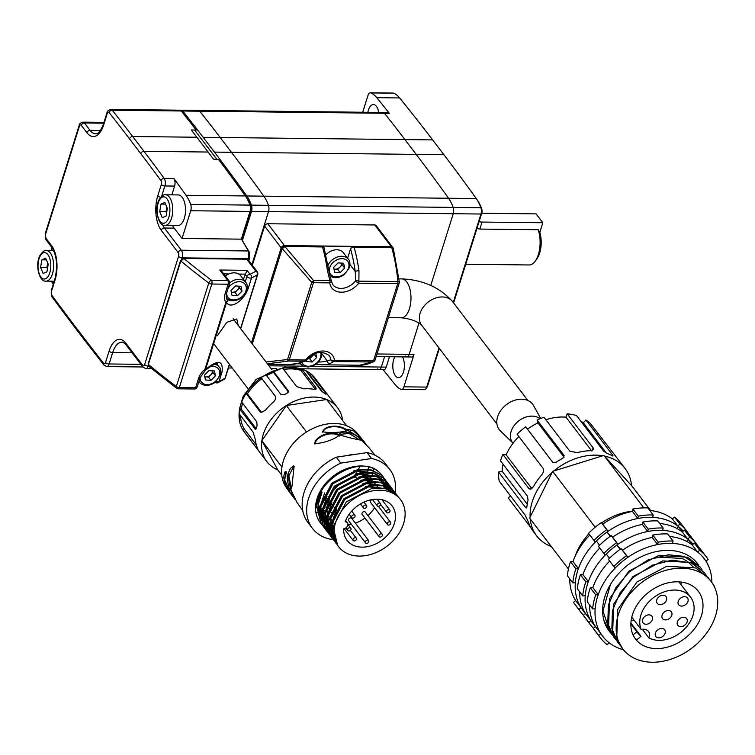 <?xml version="1.0" encoding="UTF-8"?>
<svg xmlns="http://www.w3.org/2000/svg" width="755" height="755" viewBox="0 0 755 755"><rect width="100%" height="100%" fill="white"/><g stroke="black" fill="none" stroke-linecap="round" stroke-linejoin="round"><path stroke-width="1.13" d="M378.736 112.429A11.948 5.785 -89.4 0 0 376.424 106.389A11.948 5.785 -89.4 0 0 373.395 104.558A11.948 5.785 -89.4 0 0 367.874 112.306M394.837 356.794A11.948 5.785 -89.4 0 0 395.431 375.858A11.948 5.785 -89.4 0 0 398.461 377.689A11.948 5.785 -89.4 0 0 403.953 370.073A11.948 5.785 -89.4 0 0 402.557 356.889M476.358 198.688L477.264 199.962A38.345 18.573 90.6 0 1 477.311 200.028A38.345 18.573 90.6 0 1 481.69 208.739A3.888 1.887 90.6 0 1 481.737 213.155L453.604 302.934M439.344 348.423L427.509 386.22A3.888 1.887 90.6 0 1 426.934 387.4L425.905 388.778A5.559 2.69 -89.4 0 0 426.726 387.089L438.985 347.951M453.245 302.462L480.954 214.024A5.559 2.69 -89.4 0 0 480.878 207.719A40.015 19.385 -89.4 0 0 476.311 198.622A40.015 19.385 -89.4 0 0 476.263 198.565A2881.439 1395.759 -89.4 0 0 443.893 154.699L432.624 139.901A2881.439 1395.759 -89.4 0 0 399.65 97.952A40.015 19.385 -89.4 0 0 393.666 93.186A5.559 2.69 -89.4 0 0 393.147 93.073L370.299 92.818A5.559 2.69 -89.4 0 0 367.987 95.413L362.711 112.25M376.971 353.972L409.182 354.34L418.968 323.102L409.182 354.34A5.559 2.69 90.6 0 1 406.86 356.936A5.559 2.69 -89.4 0 0 409.182 354.34L414.042 354.388L403.878 386.834L426.726 387.089L427.509 386.22M245.441 196.073L246.347 197.357A38.345 18.573 90.6 0 1 246.385 197.414A38.345 18.573 90.6 0 1 250.773 206.124A3.888 1.887 90.6 0 1 250.82 210.541L241.732 239.552L242.364 240.571L251.5 211.428L268.516 211.617L251.887 264.684L268.516 211.617L453.245 213.712L430.765 285.456L453.245 213.712A5.559 2.69 -89.4 0 0 453.17 207.398A40.015 19.385 -89.4 0 0 448.555 198.244A2881.439 1395.759 -89.4 0 0 416.184 154.388L404.916 139.59A2881.439 1395.759 -89.4 0 0 384.484 113.278A5.559 2.69 -89.4 0 0 383.115 112.476A5.559 2.69 90.6 0 1 384.484 113.278L199.745 111.193A5.559 2.69 -89.4 0 0 198.376 110.39A5.559 2.69 90.6 0 1 199.745 111.193L182.738 111.004A5.559 2.69 -89.4 0 0 181.36 110.202A5.559 2.69 -89.4 0 0 180.634 110.4M377.651 368.855A5.559 2.69 -89.4 0 0 379.019 369.657A5.559 2.69 -89.4 0 0 381.341 367.053L384.588 356.681L381.341 367.053A5.559 2.69 90.6 0 1 379.019 369.657L383.889 369.705A5.559 2.69 90.6 0 0 386.201 367.109L389.448 356.738M405.454 356.077A5.559 2.69 -89.4 0 0 406.86 356.936L411.72 356.992A5.559 2.69 90.6 0 0 414.042 354.388M181.36 110.202L387.976 112.533A5.559 2.69 90.6 0 1 389.344 113.335A2881.439 1395.759 -89.4 0 0 376.802 97.697A40.015 19.385 -89.4 0 0 370.818 92.922A5.559 2.69 -89.4 0 0 370.299 92.818M383.144 369.695A2881.439 1395.759 -89.4 0 0 395.054 384.55A40.015 19.385 -89.4 0 0 401.037 389.316A5.559 2.69 -89.4 0 0 401.556 389.429A5.559 2.69 -89.4 0 0 403.878 386.834M401.556 389.429L424.404 389.684A5.559 2.69 -89.4 0 0 425.905 388.778M465.722 264.25L529.095 264.967A22.225 10.768 -89.4 0 0 535.097 261.315A22.225 10.768 -89.4 0 0 538.183 229.737L479.85 229.076L476.924 228.52M479.057 221.706A8.333 3.85 17.4 0 0 482.049 222.064L542.817 222.744L539.816 232.332A19.451 9.419 90.6 0 1 536.805 259.022L535.097 261.315M539.816 232.332L538.183 229.737M251.5 211.428A5.559 2.69 -89.4 0 0 251.424 205.124A40.015 19.385 -89.4 0 0 246.809 195.97A2881.439 1395.759 -89.4 0 0 214.429 152.104L203.161 137.316L220.177 137.504L231.445 152.302L220.177 137.504L404.916 139.59L416.184 154.388L443.893 154.699M432.624 139.901L404.916 139.59A2881.439 1395.759 -89.4 0 0 384.484 113.278L389.344 113.335M481.737 213.155L480.954 214.024L453.245 213.712A5.559 2.69 -89.4 0 0 453.17 207.398A40.015 19.385 -89.4 0 0 448.555 198.244A2881.439 1395.759 -89.4 0 0 416.184 154.388L231.445 152.302A2881.439 1395.759 -89.4 0 1 263.825 196.158A2881.439 1395.759 -89.4 0 0 231.445 152.302L214.429 152.104M220.177 137.504A2881.439 1395.759 -89.4 0 0 199.745 111.193A2881.439 1395.759 -89.4 0 1 220.177 137.504M251.424 205.124L268.44 205.313A5.559 2.69 -89.4 0 1 268.516 211.617A5.559 2.69 -89.4 0 0 268.44 205.313A40.015 19.385 -89.4 0 0 263.825 196.158L476.263 198.565M203.161 137.316A2881.439 1395.759 -89.4 0 0 182.738 111.004M481.69 208.739L480.878 207.719L268.44 205.313A40.015 19.385 -89.4 0 0 263.825 196.158L246.809 195.97M194.582 130.03L216.93 159.38M107.248 113.448L103.68 124.839A25.009 12.118 90.6 0 1 86.91 132.691L81.276 125.302A2.775 1.35 -89.4 0 0 79.417 126.17L45.508 234.361A2.775 1.35 -89.4 0 0 45.895 238.193L51.529 245.583A25.009 12.118 90.6 0 1 55.039 280.067L51.463 291.458A2.775 1.35 -89.4 0 0 51.84 295.262A2878.655 1394.419 -89.4 0 0 72.018 322.291L83.286 337.079A2878.655 1394.419 -89.4 0 0 103.699 363.372A2.775 1.35 -89.4 0 0 105.54 362.466L109.107 351.075A25.009 12.118 90.6 0 1 125.887 343.223L142.78 365.42A2.775 1.35 -89.4 0 0 144.649 364.542L178.548 256.36A2.775 1.35 -89.4 0 0 178.161 252.529L161.259 230.332A25.009 12.118 90.6 0 1 157.757 195.856L161.325 184.465A2.775 1.35 -89.4 0 0 160.957 180.662A2878.655 1394.419 -89.4 0 0 140.77 153.633L129.511 138.835A2878.655 1394.419 -89.4 0 0 109.097 112.552A2.775 1.35 -89.4 0 0 107.248 113.448A2.775 1.284 17.4 0 1 107.031 112.646C106.785 111.485 108.069 110.409 110.872 109.4L179.907 110.183A5.559 2.69 -89.4 0 1 181.275 110.985A2881.439 1395.759 -89.4 0 1 196.158 130.049L191.298 129.992A2881.439 1395.759 90.6 0 1 196.847 137.24L208.116 152.038A2881.439 1395.759 90.6 0 1 213.646 159.343L218.506 159.39A2881.439 1395.759 -89.4 0 1 245.347 195.951A40.015 19.385 -89.4 0 1 245.394 196.017A40.015 19.385 -89.4 0 1 249.962 205.105A5.559 2.69 -89.4 0 1 250.037 211.409L241.345 239.156L182.04 238.476L190.732 210.739A5.559 2.69 -89.4 0 0 190.656 204.435A40.015 19.385 -89.4 0 0 186.041 195.281A2881.439 1395.759 -89.4 0 0 173.867 178.473A5.559 2.69 90.6 0 1 174.603 186.079L171.857 194.856M248.386 260.088L248.404 250.962L241.732 239.552M51.019 250.613L51.972 247.593M172.499 225.434A22.225 10.768 -89.4 0 0 174.15 228.123L182.04 238.476M242.364 240.571L249.48 252.481L249.688 257.832L248.81 260.645M53.312 284.059A2881.439 1395.759 90.6 0 1 51.246 281.181M174.15 228.123L164.43 228.01L181.332 250.207L248.404 250.962L249.48 252.481M227.047 299.461A2.775 1.85 148.4 0 1 227.113 299.556A2.775 1.85 148.4 0 1 225.877 302.491A15.562 11.561 -37.3 0 1 225.132 293.62A2.775 1.284 -162.6 0 0 226.651 292.968L229.605 283.559A2.775 2.775 0 0 0 229.161 281.049L222.055 271.715L219.799 270.026L247.027 270.337L250.037 274.282A2.775 2.208 64.7 0 1 251.5 277.925A2.775 1.284 -162.6 0 1 250.424 278.114A2.775 1.284 -162.6 0 1 246.866 276.613L244.988 274.141L238.816 274.065M240.562 328.51L257.417 274.716A135.853 62.731 -162.6 0 1 251.5 277.925L248.546 287.334C244.856 299.848 230.87 310.031 226.557 302.434A2.775 2.246 -30.2 0 0 227.151 299.612L227.151 299.612A2.775 2.246 -30.2 0 0 227.132 299.584M225.132 293.62L228.076 284.21L211.806 284.031L179.369 387.513L195.649 387.692L198.593 378.283A15.562 11.561 -37.3 0 1 204.879 369.497L225.877 302.491A2.775 1.284 -162.6 0 0 226.557 302.434L205.558 369.431C217.94 359.323 223.423 360.182 222.017 372.007L219.073 381.407A135.853 62.731 17.4 0 0 224.99 378.208L229.36 364.25M238.202 325.405L236.777 318.969L226.793 322.328L217.449 335.626M148.395 363.74A1.114 0.51 17.4 0 0 148.14 363.957L180.568 260.475L183.597 258.304A1.114 0.538 90.6 0 1 183.88 258.474L180.804 260.947L148.376 364.429L148.763 366.307L176.585 388.259A2.775 1.491 -53.2 0 1 176.33 386.503L208.767 283.021A2.775 1.491 -53.2 0 1 211.409 280.199L227.689 280.379L219.799 270.026M218.053 365.798L217.449 364.221M243.384 279.237L247.027 270.337M227.321 299.877L232.785 300.735M205.766 369.931L205.558 369.431A2.775 1.284 -162.6 0 1 204.879 369.497L205.483 370.195A2.775 2.775 0 0 0 205.766 369.931C213.807 364.127 217.704 362.23 217.468 364.25M224.131 379.34A2.775 2.775 0 0 0 225.32 377.811A2.775 1.284 -162.6 0 1 224.99 378.208A2.775 2.293 -121.8 0 1 224.131 379.34L218.053 382.634A2.775 2.208 -115.3 0 0 219.073 381.407A2.775 1.284 17.4 0 1 216.345 381.303M318.497 361.966A108.371 52.491 -89.4 0 0 327.245 360.871L330.869 359.786A2.775 1.718 -7.8 0 0 334.522 360.343A2.775 1.35 90.6 0 1 333.691 361.57L329.85 363.655A111.145 53.841 90.6 0 1 321.828 364.797L359.503 365.222A111.145 53.841 -89.4 0 0 372.687 362.004L333.691 361.57A2.775 2.652 39.2 0 1 330.869 359.786A15.279 11.353 142.7 0 0 329.161 355.558C321.545 350.254 314.042 351.811 306.643 360.229A2.775 0.642 -142.5 0 1 305.567 360.022A18.063 13.42 -37.3 0 1 322.913 351.009A18.063 13.42 -37.3 0 1 334.522 360.343L373.517 360.786A2.775 1.35 90.6 0 1 372.687 362.004A2.775 2.359 -116.8 0 0 373.649 361.787A2.775 2.775 0 0 0 375.046 360.135A2.775 1.284 -162.6 0 1 373.517 360.786L397.687 283.654L358.691 283.21A18.063 13.42 -37.3 0 1 341.345 292.213A18.063 13.42 -37.3 0 1 329.737 282.88L313.438 282.7L289.259 359.833L305.567 360.022A2.775 1.35 -89.4 0 1 304.737 361.239L288.438 361.05L267.421 363.778M393.138 248.121A2.775 2.067 142.7 0 0 392.845 247.461A2.775 2.775 0 0 1 393.308 248.395A2.775 1.255 164.4 0 0 391.798 247.725L354.123 247.3A111.145 53.841 90.6 0 1 358.974 270.696L358.889 281.162A2.775 0.887 -169.3 0 0 355.633 280.766A15.279 11.353 142.7 0 1 332.851 284.711L331.36 281.02A2.775 1.718 -7.8 0 1 329.737 282.88A2.775 1.35 -89.4 0 0 329.935 280.832L327.377 270.337A2.775 0.736 -8.2 0 1 328.84 270.781L331.209 280.435L313.627 280.652A2.775 0.529 138.2 0 1 311.721 282.379L282.285 248.697A2.775 1.038 119.5 0 1 284.484 245.583A108.371 50.038 -162.6 0 1 284.371 245.517A2.775 2.067 142.7 0 0 281.2 247.838L264.618 226.075A2.775 2.067 -37.3 0 1 267.789 223.744L374.744 224.962A2.775 2.067 -37.3 0 1 376.216 225.622L392.845 247.461A2.775 2.067 142.7 0 0 391.364 246.791L374.744 224.962M327.377 270.337A111.145 53.841 -89.4 0 0 322.527 246.942L284.918 246.517L313.627 280.652A2.775 1.35 90.6 0 1 313.438 282.7A2.775 1.284 -162.6 0 1 311.721 282.379L287.551 359.512A2.775 0.84 79.7 0 0 288.438 361.05A2.775 1.35 90.6 0 0 289.259 359.833A2.775 1.284 -162.6 0 1 287.551 359.512L266.062 361.994M393.308 248.395L399.329 281.917A2.775 0.51 174.7 0 0 397.885 281.606L358.889 281.162A2.775 1.35 90.6 0 1 358.691 283.21A2.775 0.642 -142.5 0 1 355.633 280.766L355.256 271.507L350.018 264.627M305.275 361.192L298.876 363.212A2.775 2.407 -106.6 0 1 298.244 363.297L304.737 361.239A2.775 1.85 -107.5 0 0 305.275 361.192L305.275 361.192A2.775 2.775 0 0 0 306.643 360.229M252.33 265.279L264.618 226.075M399.329 281.917A2.775 2.775 0 0 1 399.216 283.002A2.775 1.284 -162.6 0 1 397.687 283.654A2.775 1.35 90.6 0 0 397.885 281.606A111.145 53.841 -89.4 0 0 391.798 247.725A2.775 1.35 90.6 0 0 391.364 246.791L284.484 245.583A2.775 1.35 90.6 0 1 284.918 246.517L282.285 248.697A111.145 51.321 17.4 0 1 282.162 248.631A2.775 1.038 -60.5 0 1 284.371 245.517L267.789 223.744M328.84 270.781L324.037 247.612A2.775 1.255 -15.6 0 0 322.527 246.942A2.775 1.35 -89.4 0 0 322.14 246.073L353.736 246.432A2.775 1.35 90.6 0 1 354.123 247.3A2.775 1.255 164.4 0 0 350.631 248.565A2.775 2.067 -37.3 0 1 353.736 246.432M300.528 363.834L296.611 363.787M347.602 258.219L350.631 248.565M322.14 246.073A2.775 2.067 -37.3 0 1 323.659 246.809A2.775 2.067 -37.3 0 1 323.895 247.376M316.26 364.004A2.775 2.425 100.2 0 0 317.081 364.344L321.828 364.797M322.007 354.001L327.245 360.871A2.775 2.407 73.4 0 0 329.85 363.655M358.974 270.696A2.775 0.736 171.8 0 0 355.256 271.507A108.371 52.491 -89.4 0 0 350.556 248.801M325.858 254.794A12.505 9.287 -37.3 0 1 342.27 251.566A12.505 9.287 -37.3 0 1 343.459 252.783L348.395 259.258A12.505 9.287 -37.3 0 0 347.206 258.04A12.505 9.287 -37.3 0 0 327.991 265.411M333.974 269.025A5.559 4.134 142.7 0 0 334.927 269.195L334.003 269.129M334.927 269.195A5.559 4.134 142.7 0 0 339.929 267.119L337.683 269.375L334.927 269.195M341.751 263.118A5.559 4.134 -37.3 0 1 339.929 267.119L342.185 264.863L344.657 268.119L340.165 272.63L334.654 272.272L333.635 267.393L338.136 262.882L343.648 263.24L344.657 268.119M341.817 263.127L342.185 264.863M337.683 269.375L340.165 272.63M308.134 358.502A5.559 4.134 142.7 0 0 311.928 356.492L309.682 358.748L308.002 358.634M313.268 354.595A5.559 4.134 -37.3 0 1 311.928 356.492L314.174 354.237L316.647 357.493L312.155 362.004L306.643 361.636L306.407 360.494M315.807 353.425L316.647 357.493M309.682 358.748L312.155 362.004M182.936 221.621A15.279 7.399 90.6 0 1 177.944 225.49L165.175 225.349A15.279 7.399 90.6 0 0 170.177 221.479A15.279 7.399 90.6 0 0 172.319 204.671A15.279 7.399 90.6 0 0 165.524 194.79L178.284 194.932A15.279 7.399 90.6 0 1 185.088 204.813A15.279 7.399 90.6 0 1 182.936 221.621M166.827 207.181A6.946 3.369 -89.4 0 0 166.676 207.936L166.808 207.144M166.572 213.023L166.034 211.749L166.676 207.936A6.946 3.369 -89.4 0 0 166.666 212.476M167.346 208.418L166.062 216.034L162.24 217.666L159.711 211.674L160.994 204.058L164.816 202.434L167.346 208.418M166.034 211.749L159.711 211.674M165.524 204.114L160.994 204.058M47.697 262.957A6.946 3.369 -89.4 0 0 47.546 263.712A6.946 3.369 -89.4 0 0 47.537 268.252M47.442 268.799L46.904 267.515L47.678 262.91M40.581 267.449L41.865 259.833L45.687 258.201L48.226 264.193L46.933 271.809L43.12 273.433L40.581 267.449L46.904 267.515M46.395 259.88L41.865 259.833M225.292 275.971A12.505 9.287 -37.3 0 1 239.618 274.622A12.505 9.287 -37.3 0 1 240.807 275.839L245.734 282.313A12.505 9.287 -37.3 0 0 244.544 281.096A12.505 9.287 -37.3 0 0 229.728 282.832M231.313 292.091A5.559 4.134 142.7 0 0 232.266 292.251L231.341 292.194M232.266 292.251A5.559 4.134 142.7 0 0 237.278 290.175L235.022 292.43L232.266 292.251M239.09 286.173A5.559 4.134 -37.3 0 1 237.278 290.175L239.524 287.919L241.996 291.175L237.504 295.686L231.993 295.328L230.973 290.448L235.475 285.937L240.987 286.305L241.996 291.175M239.156 286.183L239.524 287.919M235.022 292.43L237.504 295.686M204.784 376.754A5.559 4.134 142.7 0 0 205.737 376.924L204.803 376.858M205.737 376.924A5.559 4.134 142.7 0 0 210.739 374.848L208.493 377.104L205.737 376.924M212.551 370.847A5.559 4.134 -37.3 0 1 210.739 374.848L212.986 372.593L215.468 375.848L210.975 380.36L205.464 379.991L204.445 375.122L208.937 370.611L214.448 370.969L215.468 375.848M212.627 370.847L212.986 372.593M208.493 377.104L210.975 380.36M542.817 222.744L536.059 213.873L481.709 213.259M540.693 418.459L533.634 405.671A20.998 15.6 -37.3 0 0 528.16 400.622A20.998 15.6 -37.3 0 0 502.849 407.926A20.998 15.6 -37.3 0 0 500.414 430.973L512.569 442.704A18.309 13.609 -37.3 0 1 516.363 423.008A18.309 13.609 -37.3 0 1 537.749 417.355A18.309 13.609 -37.3 0 1 539.995 418.751M663.032 636.201A5.559 4.134 142.7 0 0 664.664 629.783A5.559 4.134 142.7 0 0 657.445 630.104A5.559 4.134 142.7 0 0 655.821 636.522A5.559 4.134 142.7 0 0 663.032 636.201M650.31 622.611A5.559 4.134 142.7 0 0 651.933 616.193A5.559 4.134 142.7 0 0 644.723 616.514A5.559 4.134 142.7 0 0 643.09 622.932A5.559 4.134 142.7 0 0 650.31 622.611M664.428 602.99A5.559 4.134 142.7 0 0 666.052 596.563A5.559 4.134 142.7 0 0 658.841 596.884A5.559 4.134 142.7 0 0 657.209 603.302A5.559 4.134 142.7 0 0 664.428 602.99M685.88 604.444A5.559 4.134 142.7 0 0 687.512 598.026A5.559 4.134 142.7 0 0 680.293 598.347A5.559 4.134 142.7 0 0 678.669 604.764A5.559 4.134 142.7 0 0 685.88 604.444M685.021 624.98A5.559 4.134 142.7 0 0 686.644 618.562A5.559 4.134 142.7 0 0 679.434 618.873A5.559 4.134 142.7 0 0 677.801 625.291A5.559 4.134 142.7 0 0 685.021 624.98M669.732 618.251A5.559 4.134 142.7 0 0 671.365 611.824A5.559 4.134 142.7 0 0 664.145 612.145A5.559 4.134 142.7 0 0 662.522 618.562A5.559 4.134 142.7 0 0 669.732 618.251M642.288 629.255L648.885 637.918A29.728 22.093 142.7 0 0 681.888 631.52A29.728 22.093 142.7 0 0 690.598 597.186A29.728 22.093 142.7 0 0 651.99 598.866A29.728 22.093 142.7 0 0 641.146 629.472L631.775 617.165M686.776 636.861A39.458 29.322 142.7 0 0 698.328 591.288A39.458 29.322 142.7 0 0 647.101 593.534A39.458 29.322 142.7 0 0 635.55 639.098A39.458 29.322 142.7 0 0 686.776 636.861M680.868 584.408A39.458 29.322 142.7 0 0 681.293 582.058M551.301 546.544A55.568 41.298 -37.3 0 1 536.654 535.833A55.568 41.298 -37.3 0 1 530.236 518.874M568.43 569.025L529.633 518.081L530.114 517.109A55.568 41.298 -37.3 0 1 552.169 472.319L552.641 471.337L603.887 455.425L632.105 486.258L650.602 510.54M536.654 535.833L533.275 531.397A55.568 41.298 142.7 0 1 528.453 522.186L525.121 515.099L499.206 481.067A55.568 41.298 -37.3 0 1 498.564 472.026L525.603 507.53L526.896 506.718A55.568 41.298 142.7 0 1 528.038 500.188L527.547 496.356L500.508 460.852A55.568 41.298 -37.3 0 1 502.896 454.416L528.802 488.438L530.104 489.287L533.351 486.777A55.568 41.298 142.7 0 1 541.495 475.159C543.591 472.517 544.1 470.195 542.996 468.194L517.081 434.163A55.568 41.298 -37.3 0 1 521.394 430.237A55.568 41.298 -37.3 0 1 525.725 426.839L552.764 462.343L556.171 462.239A55.568 41.298 142.7 0 1 562.815 458.276L564.136 455.567L537.098 420.063A55.568 41.298 -37.3 0 1 543.959 417.213L569.865 451.235L577.188 452.632A55.568 41.298 142.7 0 1 590.533 450.697L593.553 449.48L593.119 447.866L567.203 413.844A55.568 41.298 -37.3 0 1 576.49 415.552L603.528 451.056L606.765 453.245A55.568 41.298 142.7 0 1 612.267 455.822L612.956 455.463L585.918 419.959A55.568 41.298 -37.3 0 1 590.391 423.546L621.337 463.589A55.568 41.298 142.7 0 1 621.705 464.061L625.083 468.496A55.568 41.298 -37.3 0 1 631.52 485.616M526.801 507.266L525.603 507.53L526.31 507.964M510.512 495.912L508.266 497.951L530.708 527.424M574.989 556.567A56.125 41.704 -37.3 0 1 588.919 533.813M592.448 620.742L591.514 621.535A63.911 47.489 -37.3 0 1 606.265 554.019L609.502 558.266M623.451 649.772A63.911 47.489 -37.3 0 1 602.575 636.163A63.911 47.489 -37.3 0 1 600.857 633.69L598.715 635.493A66.685 49.556 142.7 0 0 600.367 637.843L594.959 630.746A66.685 49.556 142.7 0 1 593.307 628.387L595.45 626.584A63.911 47.489 -37.3 0 1 589.598 604.925M592.647 608.926L595.157 608.738A63.911 47.489 -37.3 0 1 598.224 594.676L595.723 594.865A66.685 49.556 142.7 0 0 592.647 608.926L587.239 601.829A66.685 49.556 142.7 0 1 590.316 587.758L592.817 587.569A63.911 47.489 -37.3 0 1 609.663 561.059M591.514 621.535L595.393 626.631M585.474 613.617L581.595 608.521A63.911 47.489 -37.3 0 1 596.356 540.995L599.593 545.252M595.346 626.669L592.666 623.139A63.911 47.489 -37.3 0 1 590.938 620.667L588.806 622.469A66.685 49.556 142.7 0 0 590.457 624.829L585.049 617.722A66.685 49.556 142.7 0 1 583.398 615.372L585.531 613.57A63.911 47.489 -37.3 0 1 579.68 591.911M582.728 595.912L585.238 595.723A63.911 47.489 -37.3 0 1 588.315 581.652L585.804 581.841A66.685 49.556 142.7 0 0 582.728 595.912L577.32 588.806A66.685 49.556 142.7 0 1 580.397 574.744L582.907 574.555A63.911 47.489 -37.3 0 1 599.753 548.036M585.436 613.655L582.747 610.125A63.911 47.489 -37.3 0 1 581.029 607.652L578.887 609.455A66.685 49.556 142.7 0 0 580.538 611.805L575.131 604.708A66.685 49.556 142.7 0 1 573.479 602.358L575.621 600.546A63.911 47.489 -37.3 0 1 569.77 578.887M572.818 582.888L575.329 582.7A63.911 47.489 -37.3 0 1 578.396 568.638L575.895 568.826A66.685 49.556 142.7 0 0 572.818 582.888L567.411 575.791A66.685 49.556 142.7 0 1 570.487 561.72L572.998 561.531A63.911 47.489 -37.3 0 1 589.834 535.021M600.367 637.843A66.685 49.556 142.7 0 0 607.096 644.647L609.238 642.845A63.911 47.489 -37.3 0 1 602.575 636.163A63.911 47.489 -37.3 0 1 621.299 562.352A63.911 47.489 -37.3 0 1 704.264 558.728A63.911 47.489 -37.3 0 1 711.842 582.464M609.653 631.69L603.887 620.251A55.568 41.298 -37.3 0 1 610.474 584.408A55.568 41.298 -37.3 0 1 697.629 563.768A55.568 41.298 -37.3 0 1 698.724 565.297M611.805 634.294L609.908 632.029L602.981 610.823L610.474 584.408M613.74 637.06L608.549 627.471L609.587 598.668L628.783 571.261L658.653 555.51L687.626 557.218L700.102 567.014M615.891 639.664L613.994 637.399L607.784 623.347L608.37 605.104L615.769 587.767L629.292 571.931L648.271 559.832L668.373 554.774L683.917 556.35L700.376 567.373L702.046 569.817M619.978 645.034L617.571 642.09L612.645 632.841L613.673 604.038L632.869 576.631L662.739 560.88L691.712 562.588L704.462 572.743M618.081 642.769L611.861 628.66L612.437 610.578L620.015 592.883L633.379 577.301L652.339 565.212L671.874 560.182L691.089 562.786L704.462 572.734L706.133 575.187M622.724 648.866L616.731 638.202L617.769 609.408L636.956 582.001L666.825 566.241L695.799 567.958L708.039 577.443L711.153 581.529A55.568 41.298 -37.3 0 1 694.874 645.704A55.568 41.298 -37.3 0 1 622.724 648.866A55.568 41.298 -37.3 0 1 639.004 584.681A55.568 41.298 -37.3 0 1 711.153 581.529M613.796 566.486L615.202 568.024A63.911 47.489 -37.3 0 1 627.933 557.284L626.527 555.746A66.685 49.556 142.7 0 0 613.796 566.486L608.388 559.38A66.685 49.556 142.7 0 1 621.12 548.64L622.526 550.178A63.911 47.489 -37.3 0 1 652.235 537.437L657.643 544.534A63.911 47.489 -37.3 0 1 672.563 543.411L673.082 541.052A66.685 49.556 142.7 0 0 658.162 542.175L657.643 544.534M669.609 536.494A63.911 47.489 -37.3 0 1 692.203 544.94L697.611 552.047A63.911 47.489 -37.3 0 1 704.264 558.728A63.911 47.489 -37.3 0 1 705.991 561.201L708.124 559.389A66.685 49.556 142.7 0 0 706.472 557.039A66.685 49.556 142.7 0 0 699.743 550.235L697.611 552.047M603.887 553.462L605.293 555A63.911 47.489 -37.3 0 1 618.015 544.261L616.609 542.722A66.685 49.556 142.7 0 0 603.887 553.462L598.479 546.365A66.685 49.556 142.7 0 1 611.201 535.625L612.607 537.164A63.911 47.489 -37.3 0 1 642.326 524.414L647.733 531.52A63.911 47.489 -37.3 0 1 662.654 530.397L663.173 528.038A66.685 49.556 142.7 0 0 648.243 529.151L647.733 531.52M659.7 523.47A63.911 47.489 -37.3 0 1 682.284 531.926L687.692 539.023A63.911 47.489 -37.3 0 1 693.118 544.166M620.525 549.055L616.873 545.063A63.911 47.489 -37.3 0 1 688.522 539.683L686.55 541.344M676.64 528.321L678.603 526.66A63.911 47.489 -37.3 0 0 606.963 532.048L610.616 536.041M581.595 608.521L582.539 607.728M545.884 419.733A51.68 38.401 -37.3 0 1 565.948 417.128L567.203 413.844M580.888 421.328A51.68 38.401 -37.3 0 1 583.351 422.809L585.918 419.959M503.056 464.193A51.68 38.401 -37.3 0 0 502.122 471.243L498.564 472.026M518.864 436.503A51.68 38.401 -37.3 0 0 506.143 454.859L502.896 454.416M527.481 429.142A51.68 38.401 -37.3 0 1 537.956 422.904L537.098 420.063M601.575 522.922A56.125 41.704 -37.3 0 1 632.454 511.163M593.968 540.448L595.374 541.986A63.911 47.489 -37.3 0 1 608.105 531.246L606.699 529.708A66.685 49.556 142.7 0 0 593.968 540.448L588.56 533.341A66.685 49.556 142.7 0 1 601.291 522.602L602.698 524.14A63.911 47.489 -37.3 0 1 632.407 511.399L637.815 518.496A63.911 47.489 -37.3 0 1 652.745 517.383L653.254 515.014A66.685 49.556 142.7 0 0 638.334 516.137L637.815 518.496M649.781 510.455A63.911 47.489 -37.3 0 1 672.375 518.902L677.782 526.009A63.911 47.489 -37.3 0 1 683.199 531.152M606.963 532.048L610.219 536.324M678.603 526.66L682.482 531.756M616.873 545.063L620.129 549.338M688.522 539.683L692.401 544.77M609.304 631.237A55.568 41.298 -37.3 0 1 609.209 631.114A55.568 41.298 -37.3 0 1 603.887 620.251M552.641 471.337L595.204 527.235M530.114 517.109L552.169 472.319M603.887 455.425L643.817 507.87M553.717 471.007A55.568 41.298 -37.3 0 1 602.811 455.756M604.472 456.067A55.568 41.298 -37.3 0 1 625.083 468.496M612.267 455.822L612.956 455.463L612.513 455.954M631.189 620.223A39.458 29.322 142.7 0 0 634.285 620.468M641.146 629.472A9.296 6.908 -37.3 0 1 648.432 631.425A9.296 6.908 -37.3 0 1 648.885 637.918M696.941 562.89L697.96 564.447M656.161 556.973L682.209 558.473L686.474 560.767M687.767 561.654L693.184 566.929M564.07 457.2L537.956 422.904M506.143 454.859L531.879 488.655M502.122 471.243L527.226 504.198M606.425 453.113L583.351 422.809M591.467 450.631L565.948 417.128M630.878 623.894L636.833 631.718L633.049 634.917M630.916 623.007L641.014 636.267A34.013 25.274 -37.3 0 1 637.626 632.841A34.013 25.274 -37.3 0 1 636.833 631.718M634.483 637.569A39.458 29.322 142.7 0 0 636.824 639.806L641.014 636.267M595.45 626.584L600.857 633.69M593.307 628.387L598.715 635.493M590.457 624.829A66.685 49.556 142.7 0 0 593.439 628.283M585.531 613.57L590.938 620.667M583.398 615.372L588.806 622.469M580.538 611.805A66.685 49.556 142.7 0 0 583.53 615.259M575.621 600.546L581.029 607.652M573.479 602.358L578.887 609.455M688.173 533.464L688.296 533.351A66.685 49.556 142.7 0 0 686.654 531.001L681.246 523.904A66.685 49.556 142.7 0 0 674.508 517.099L672.375 518.902M686.654 531.001A66.685 49.556 142.7 0 0 679.915 524.206L677.782 526.009M674.508 517.099L679.915 524.206M682.511 530.369L683.143 531.199M653.254 515.014L647.847 507.917A66.685 49.556 142.7 0 0 632.926 509.04L632.407 511.399M632.926 509.04L638.334 516.137M602.698 524.14L608.105 531.246M601.291 522.602L606.699 529.708M572.998 561.531L578.396 568.638M570.487 561.72L575.895 568.826M698.082 546.488L698.215 546.375A66.685 49.556 142.7 0 0 696.563 544.025L691.155 536.918A66.685 49.556 142.7 0 0 684.426 530.123L682.284 531.926M696.563 544.025A66.685 49.556 142.7 0 0 689.834 537.22L687.692 539.023M684.426 530.123L689.834 537.22M692.429 543.392L693.062 544.223M663.173 528.038L657.765 520.931A66.685 49.556 142.7 0 0 642.835 522.054L642.326 524.414M642.835 522.054L648.243 529.151M612.607 537.164L618.015 544.261M611.201 535.625L616.609 542.722M582.907 574.555L588.315 581.652M580.397 574.744L585.804 581.841M713.371 584.861L714.202 585.956M706.472 557.039L701.074 549.942A66.685 49.556 142.7 0 0 694.336 543.138L692.203 544.94M694.336 543.138L699.743 550.235M673.082 541.052L667.675 533.955A66.685 49.556 142.7 0 0 652.754 535.068L652.235 537.437M652.754 535.068L658.162 542.175M622.526 550.178L627.933 557.284M621.12 548.64L626.527 555.746M592.817 587.569L598.224 594.676M590.316 587.758L595.723 594.865M373.631 468.676L373.442 470.516M373.395 470.79L372.951 472.847M372.866 473.159L372.017 475.442M371.856 475.792L370.139 478.415M339.08 435.899L338.901 435.503C331.086 430.954 315.911 436.418 314.986 444.072M314.637 443.468C322.036 443.902 337.645 438.381 339.061 434.71C331.105 430.322 315.769 435.777 314.637 443.468L314.571 443.364M339.089 436.333L339.061 434.71M339.297 434.72C347.649 437.541 361.39 440.722 360.862 439.608C354.737 432.558 341.194 429.463 339.297 434.72L339.118 433.983M361.154 440.307L360.862 439.608M366.269 444.733L364.401 442.071L361.032 439.731L368.931 447.677L375.056 455.256M346.677 431.03L346.46 430.595C339.514 424.621 324.31 425.754 322.895 432.37M346.979 430.765L346.79 429.991C339.665 424.121 324.405 425.254 322.829 431.794C330.85 433.332 346.12 432.219 346.79 429.991L346.46 430.595M322.706 431.841L322.64 431.284L322.829 431.794M360.343 438.098L346.762 429.557M363.004 440.533L360.541 437.296L353.302 430.709L346.809 429.217L346.998 430.057C355.01 434.323 365.703 441.666 363.778 441.543M293.921 466.024L288.882 475.792L291.288 488.513L290.439 488.844C291.496 488.91 292.157 486.569 292.421 481.822L294.129 466.241C290.76 466.845 288.769 470.063 288.127 475.905L290.439 488.844L291.062 489.221M327.16 511.522L325.245 511.069M324.225 510.588L323.272 509.304L325.046 507.671M321.866 509.087L323.47 510.758L321.394 512.267M321.054 512.352L318.865 512.683M318.582 512.692L316.723 512.654M316.477 512.636L315.92 512.569M323.47 510.758L321.328 513.07M302.67 510.38L297.045 502.537L290.458 489.004L292.742 496.526L295.177 499.508M292.742 496.526L286.504 487.834A44.705 33.22 142.7 0 1 281.926 467.354A44.705 33.22 142.7 0 1 314.089 427.915A44.705 33.22 142.7 0 1 357.615 433.672L360.541 437.296M289.873 492.458C290.496 493.657 287.23 483.143 287.136 474.527L286.315 471.8L285.097 471.724C282.493 477.217 284.088 484.134 289.873 492.458L290.288 492.958M286.315 471.8L285.097 471.724M285.918 471.479L284.739 480.123L289.552 490.75M345.148 521.799A4.143 3.077 -37.3 0 1 347.451 522.79A4.143 3.077 -37.3 0 1 347.913 524.744A4.143 3.077 -37.3 0 1 343.704 528.764A28.341 21.064 142.7 0 0 347.026 540.325A28.341 21.064 142.7 0 0 382.341 539.91A28.341 21.064 142.7 0 0 392.128 505.982A28.341 21.064 142.7 0 0 367.308 500.791A28.341 21.064 142.7 0 0 345.148 521.799M338.032 512.456L335.947 509.71M335.654 509.323L333.597 506.624M333.266 506.19L331.209 503.5M330.879 503.056L329.425 501.15M328.5 499.933L328.246 499.602A28.341 21.064 142.7 0 1 356.822 477.151M382.407 535.191A1.944 1.444 -37.3 0 1 380.992 536.918A1.944 1.444 -37.3 0 1 379.095 536.635A1.944 1.444 -37.3 0 1 378.878 535.72A1.944 1.444 -37.3 0 1 380.293 533.993A1.944 1.444 -37.3 0 1 382.19 534.276A1.944 1.444 -37.3 0 1 382.407 535.191M382.19 534.276L365.288 512.079A1.944 1.444 142.7 0 0 363.4 511.796A1.944 1.444 142.7 0 0 361.975 513.523A1.944 1.444 142.7 0 0 362.192 514.438L379.095 536.635M390.779 523.158A1.944 1.444 -37.3 0 1 389.353 524.885A1.944 1.444 -37.3 0 1 387.466 524.602A1.944 1.444 -37.3 0 1 387.249 523.687A1.944 1.444 -37.3 0 1 388.665 521.96A1.944 1.444 -37.3 0 1 390.561 522.243A1.944 1.444 -37.3 0 1 390.779 523.158M372.489 499.584A1.944 1.444 142.7 0 0 370.346 501.49A1.944 1.444 142.7 0 0 370.563 502.405L387.466 524.602M390.052 511.003A1.944 1.444 -37.3 0 1 388.636 512.73A1.944 1.444 -37.3 0 1 386.739 512.447A1.944 1.444 -37.3 0 1 386.522 511.531A1.944 1.444 -37.3 0 1 387.938 509.804A1.944 1.444 -37.3 0 1 389.835 510.087A1.944 1.444 -37.3 0 1 390.052 511.003M380.577 504.406A1.944 1.444 -37.3 0 1 379.152 506.133A1.944 1.444 -37.3 0 1 377.264 505.85A1.944 1.444 -37.3 0 1 377.047 504.935A1.944 1.444 -37.3 0 1 378.463 503.208A1.944 1.444 -37.3 0 1 380.36 503.491A1.944 1.444 -37.3 0 1 380.577 504.406M366.779 506.463A1.944 1.444 -37.3 0 1 365.363 508.19A1.944 1.444 -37.3 0 1 363.466 507.907A1.944 1.444 -37.3 0 1 363.249 506.992A1.944 1.444 -37.3 0 1 364.665 505.265A1.944 1.444 -37.3 0 1 366.562 505.548A1.944 1.444 -37.3 0 1 366.779 506.463M355.114 516.203A1.944 1.444 -37.3 0 1 353.699 517.93A1.944 1.444 -37.3 0 1 351.811 517.647A1.944 1.444 -37.3 0 1 351.594 516.731A1.944 1.444 -37.3 0 1 353.01 515.004A1.944 1.444 -37.3 0 1 354.897 515.288A1.944 1.444 -37.3 0 1 355.114 516.203M351.056 529.076A1.944 1.444 -37.3 0 1 349.631 530.793A1.944 1.444 -37.3 0 1 347.744 530.51A1.944 1.444 -37.3 0 1 347.526 529.595A1.944 1.444 -37.3 0 1 348.942 527.877A1.944 1.444 -37.3 0 1 350.83 528.16A1.944 1.444 -37.3 0 1 351.056 529.076M356.483 539.051A1.944 1.444 -37.3 0 1 355.058 540.778A1.944 1.444 -37.3 0 1 353.17 540.495A1.944 1.444 -37.3 0 1 352.953 539.58A1.944 1.444 -37.3 0 1 354.369 537.853A1.944 1.444 -37.3 0 1 356.266 538.136A1.944 1.444 -37.3 0 1 356.483 539.051M368.865 541.467A1.944 1.444 -37.3 0 1 367.44 543.194A1.944 1.444 -37.3 0 1 365.552 542.911A1.944 1.444 -37.3 0 1 365.335 541.996A1.944 1.444 -37.3 0 1 366.751 540.269A1.944 1.444 -37.3 0 1 368.648 540.552A1.944 1.444 -37.3 0 1 368.865 541.467M368.648 540.552L351.745 518.355A1.944 1.444 142.7 0 0 349.848 518.081A1.944 1.444 142.7 0 0 348.433 519.799A1.944 1.444 142.7 0 0 348.65 520.714L365.552 542.911M281.794 475.188L277.746 469.865A44.46 33.031 -37.3 0 1 266.836 461.616L244.309 432.03A44.46 33.031 -37.3 0 1 243.053 430.227A44.46 33.031 -37.3 0 1 239.212 418.883A44.46 33.031 -37.3 0 1 239.09 413.712A44.46 33.031 -37.3 0 1 239.344 411.107A44.46 33.031 -37.3 0 1 239.675 409.078L255.464 429.302M266.836 461.616A44.46 33.031 -37.3 0 1 261.872 440.693L281.964 467.071M240.571 415.646A42.79 31.795 -37.3 0 0 244.431 429.284L243.053 430.227L256.993 448.527C258.172 450.159 258.286 449.914 257.342 447.8A44.46 33.031 142.7 0 1 255.341 439.486L253.038 432.02L239.09 413.712M257.502 448.187L256.993 448.527C258.172 450.159 258.286 449.914 257.342 447.8M332.983 538.91L330.624 539.259A48.622 36.136 -37.3 0 1 312.419 528.349L307.908 522.432A48.622 36.136 -37.3 0 1 302.481 499.546A48.622 36.136 -37.3 0 1 336.286 457.19L356.256 454.217A45.847 34.069 142.7 0 0 347.111 455.576M312.419 528.349A48.622 36.136 -37.3 0 1 306.983 505.463A48.622 36.136 -37.3 0 1 340.798 463.108L336.286 457.19M332.898 531.794L330.983 531.095M328.614 528.094L330.728 531.02L328.954 530.161M328.718 530.038L327.094 529.104M326.877 528.962L325.396 527.924M325.188 527.773L323.838 526.641M323.65 526.471L322.413 525.253M322.253 525.065L320.988 523.555L316.402 504.925L320.233 492.59L319.79 492.005A38.901 28.907 -37.3 0 1 378.84 471.941A38.901 28.907 -37.3 0 1 382.049 475.32A38.901 28.907 -37.3 0 1 383.021 476.707M332.917 532.096L331.02 531.378M330.756 531.265L329.01 530.425M328.774 530.303L327.17 529.349M326.953 529.208L325.49 528.17M325.292 528.009L323.952 526.867M323.763 526.697L322.545 525.461M322.385 525.272L321.29 523.942L316.704 505.312C318.497 477.537 361.466 455.01 378.84 471.941M333.106 534.115L331.341 533.294M331.096 533.162L329.482 532.237M329.265 532.096L327.774 531.058M327.576 530.907L326.217 529.774M326.037 529.604L324.801 528.377M324.631 528.198L323.376 526.688L318.789 508.058L331.898 483.134L357.823 469.506L370.856 469.78L381.209 474.923L385.201 479.604M333.144 534.398L331.398 533.558M331.162 533.426L329.558 532.483M329.34 532.341L327.868 531.293M327.67 531.142L326.33 530.001M326.151 529.831L324.933 528.594M324.763 528.406L323.668 527.075L319.082 508.445L332.191 483.53L358.125 469.903L371.149 470.167L381.511 475.31L385.361 479.793M333.483 536.295L331.87 535.361M331.643 535.229L330.161 534.191M329.954 534.04L328.604 532.907M328.416 532.737L327.189 531.511M327.019 531.331L325.754 529.821L321.168 511.182L334.276 486.267L360.211 472.639L373.234 472.913L383.597 478.057L387.579 482.738M333.54 536.56L331.945 535.616M331.728 535.474L330.256 534.427M330.058 534.276L328.718 533.134M328.538 532.964L327.321 531.718M327.151 531.539L326.056 530.208L321.47 511.579L334.578 486.664L360.512 473.036L373.536 473.3L383.899 478.443L387.749 482.926M334.031 538.353L332.549 537.324M332.342 537.173L330.992 536.041M330.803 535.871L329.567 534.644M329.406 534.465L328.142 532.945L323.555 514.315L336.664 489.4L362.598 475.773L375.622 476.037L385.984 481.19L389.967 485.871M334.106 538.608L332.644 537.56M332.445 537.4L331.105 536.258M330.916 536.088L329.699 534.851M329.539 534.672L328.444 533.341L323.857 514.712L336.966 489.797L362.891 476.16L375.924 476.433L386.277 481.577L390.137 486.05M334.729 540.297L333.37 539.164M333.191 539.004L331.955 537.777M331.785 537.598L330.53 536.078L325.943 517.449L339.052 492.534L364.976 478.906L378.01 479.17L388.363 484.314L392.355 489.004M334.824 540.533L333.483 539.391M333.304 539.221L332.087 537.985M331.917 537.805L330.822 536.475L326.236 517.845L339.344 492.921L365.278 479.293L378.302 479.567L388.665 484.71L392.515 489.183M335.569 542.128L333.21 539.598L328.623 520.969L341.732 496.054L367.666 482.426L380.69 482.69L391.052 487.843L394.903 492.317M334.172 540.722L332.908 539.212L328.321 520.582L341.43 495.667L367.364 482.039L380.388 482.303L390.75 487.447L394.733 492.137M335.692 542.354L334.474 541.118M336.56 543.855L335.295 542.345L330.709 523.715L343.818 498.791L369.752 485.163L382.776 485.437L393.138 490.58L397.121 495.261M336.692 544.062L335.598 542.732L331.011 524.102L344.12 499.187L370.044 485.559L383.078 485.824L393.43 490.967L397.29 495.45M385.324 479.821L386.164 481.341M386.267 481.567L386.975 483.2M387.06 483.436L387.626 485.172M387.692 485.437L388.098 487.286M388.145 487.56L388.4 489.533M385.494 480.001L386.352 481.511M386.456 481.737L387.173 483.351M387.268 483.587L387.853 485.314M387.919 485.569L388.353 487.409M388.4 487.673L388.674 489.636M387.711 482.955L388.551 484.474M388.655 484.701L389.353 486.333M389.448 486.569L390.005 488.306M390.08 488.56L390.486 490.42M387.881 483.134L388.731 484.644M388.844 484.87L389.561 486.484M389.655 486.72L390.231 488.447M390.307 488.702L390.731 490.533M390.099 486.078L390.93 487.607M391.043 487.834L391.741 489.466M391.836 489.702L392.392 491.439M390.259 486.258L391.118 487.777M391.232 488.004L391.949 489.617M392.043 489.853L392.619 491.58M392.477 489.212L393.317 490.741M393.421 490.967L394.129 492.59M392.647 489.391L393.506 490.91M393.61 491.127L394.336 492.751M394.865 492.345L395.705 493.874M395.035 492.524L395.884 494.034M338.627 546.724L337.683 545.478L333.097 526.839L346.205 501.924L372.13 488.296L385.163 488.57L395.516 493.713L400.527 499.584A38.901 28.907 -37.3 0 1 404.869 517.902A38.901 28.907 -37.3 0 1 376.509 552.377A38.901 28.907 -37.3 0 1 338.627 546.724A38.901 28.907 -37.3 0 1 334.286 528.406A38.901 28.907 -37.3 0 1 362.645 493.93A38.901 28.907 -37.3 0 1 400.527 499.584M352.764 477.906A44.705 33.22 142.7 0 0 355.52 474.168M355.916 473.583A44.705 33.22 142.7 0 0 358.125 469.903M358.38 469.421A44.705 33.22 142.7 0 0 359.88 466.316M294.129 466.241L293.601 465.873M326.773 507.719A28.341 21.064 142.7 0 0 327.179 511.597M327.359 512.381A28.341 21.064 142.7 0 0 329.067 516.543M329.935 517.873A28.341 21.064 142.7 0 0 330.133 518.138L331.417 519.817M348.281 524.801A28.341 21.064 142.7 0 0 351.386 524.31M355.407 523.168A28.341 21.064 142.7 0 0 364.967 518.072M367.978 515.608A28.341 21.064 142.7 0 0 374.555 507.653M375.896 484.663L375.226 483.795A28.341 21.064 142.7 0 0 373.555 481.926M373.13 481.53A28.341 21.064 142.7 0 0 369.025 478.868M368.214 478.51A28.341 21.064 142.7 0 0 359.05 476.99M335.418 517.883L334.191 516.269M333.03 514.75L331.209 512.352M330.643 511.616L329.416 510.002M328.265 508.483L327.038 506.869M327.151 506.501A4.143 3.077 142.7 0 0 329.954 504.774M356.256 454.217L367.081 452.604A48.622 36.136 -37.3 0 1 385.286 463.513L389.788 469.431A48.622 36.136 -37.3 0 1 395.176 492.628M367.081 452.604L371.583 458.521A48.622 36.136 -37.3 0 1 389.788 469.431M395.148 492.836A48.622 36.136 -37.3 0 1 395.073 493.336M383.162 476.924A38.901 28.907 -37.3 0 1 384.031 478.443M384.144 478.67A38.901 28.907 -37.3 0 1 384.89 480.293M384.984 480.529A38.901 28.907 -37.3 0 1 385.588 482.256M385.663 482.511A38.901 28.907 -37.3 0 1 386.126 484.351M386.183 484.625A38.901 28.907 -37.3 0 1 386.484 486.579M386.513 486.871A38.901 28.907 -37.3 0 1 386.654 488.957M332.87 530.746A38.901 28.907 -37.3 0 1 330.879 530.123M330.614 530.029A38.901 28.907 -37.3 0 1 328.793 529.274M328.538 529.161A38.901 28.907 -37.3 0 1 326.868 528.292M326.641 528.16A38.901 28.907 -37.3 0 1 325.112 527.188M324.905 527.037A38.901 28.907 -37.3 0 1 323.508 525.961M323.319 525.801A38.901 28.907 -37.3 0 1 322.045 524.631M321.875 524.451A38.901 28.907 -37.3 0 1 320.733 523.187M320.573 522.998A38.901 28.907 -37.3 0 1 320.148 522.46A38.901 28.907 -37.3 0 1 319.79 492.005M371.583 458.521L340.798 463.108M333.229 538.872L334.154 538.74M277.746 469.865L261.872 440.693L286.343 405.51L326.679 399.508L346.677 425.773M261.872 440.693A44.46 33.031 -37.3 0 1 286.343 405.51L306.511 432.002M286.343 405.51A44.46 33.031 -37.3 0 1 326.679 399.508A44.46 33.031 -37.3 0 1 337.579 407.747A44.46 33.031 -37.3 0 1 342.628 420.45M325.933 394.28L326.273 393.94L325.735 394.138L326.273 393.94L311.202 374.14A44.46 33.031 -37.3 0 1 315.052 378.161L337.579 407.747M325.735 394.138A44.46 33.031 142.7 0 0 323.961 392.987L320.941 390.495L305.869 370.696A44.46 33.031 -37.3 0 1 311.202 374.14L310.022 375.301L323.008 392.364M256.247 428.727L254.746 428.878L256.398 428.009A44.46 33.031 142.7 0 1 257.077 425.66L256.775 421.828L241.704 402.037A44.46 33.031 -37.3 0 1 246.111 393.402L260.05 411.702L261.07 412.475L265.42 410.295A44.46 33.031 142.7 0 1 273.027 402.377C275.509 400.065 276.207 397.932 275.141 395.988L261.202 377.679A44.46 33.031 -37.3 0 1 265.864 374.678L280.935 394.478L284.475 394.629A44.46 33.031 142.7 0 1 286.928 393.43L288.297 390.882L273.225 371.082A44.46 33.031 -37.3 0 1 282.738 368.27L296.677 386.579L303.954 388.853A44.46 33.031 142.7 0 1 313.561 389.259L316.203 388.919L315.732 387.372L301.792 369.063A44.46 33.031 -37.3 0 1 303.736 369.752A44.46 33.031 -37.3 0 1 305.869 370.696M288.523 391.364L288.542 392.156M256.171 428.632L241.175 408.936L239.675 409.078A44.46 33.031 -37.3 0 1 241.704 402.037M261.9 378.708A42.79 31.795 -37.3 0 0 247.366 393.836L246.111 393.402A44.46 33.031 -37.3 0 1 261.202 377.679L275.452 396.507M265.864 374.678A44.46 33.031 -37.3 0 1 273.225 371.082L273.47 372.357L288.448 392.034M282.738 368.27A44.46 33.031 -37.3 0 1 301.792 369.063L300.962 370.412L314.901 388.721L315.732 387.372M241.175 408.936A42.79 31.795 -37.3 0 1 242.695 403.33M244.431 429.284L256.322 444.903M308.465 374.112A42.79 31.795 -37.3 0 1 310.022 375.301M315.307 389.353L314.901 388.721M283.644 369.469A42.79 31.795 -37.3 0 1 300.962 370.412M266.619 375.679A42.79 31.795 -37.3 0 1 273.47 372.357M247.366 393.836L261.749 412.598M382.021 475.282L382.983 476.66M383.106 476.867L383.965 478.377M384.078 478.604L384.795 480.218M384.89 480.463L385.465 482.181M385.541 482.436L385.965 484.276M386.013 484.54L386.286 486.503M386.315 486.796L386.409 488.881M332.88 529.642L330.813 529.057M330.53 528.962L328.633 528.245M328.368 528.132L326.632 527.292M326.386 527.169L324.792 526.226M324.575 526.084L323.102 525.036M322.904 524.876L321.564 523.734M321.385 523.564L320.167 522.328M319.997 522.149L319.554 521.63M318.591 510.418L318.544 503.519L322.055 492.175L321.394 491.363M332.898 529.208L332.851 522.3L344.865 499.395L368.648 486.852L384.927 488.513M333.068 533.804L330.784 527.622M330.511 526.075L330.464 519.176L342.477 496.262L366.26 483.719L382.54 485.38M383.851 486.022L388.806 489.684M333.106 534.153L331.001 531.218M330.681 530.671L328.397 524.489M328.132 522.951L328.085 516.042L340.099 493.128L363.882 480.586L380.152 482.247M381.473 482.889L386.418 486.56M386.834 486.994L388.929 489.731M333.012 533.285L331.011 531.35M328.293 527.537L326.018 521.356M325.745 519.817L325.698 512.909L337.711 489.995L361.494 477.453L377.774 479.123M379.086 479.755L384.04 483.426M384.455 483.861L386.541 486.607M386.768 486.966L387.985 489.382M332.898 531.85L330.907 530.397M330.624 530.152L328.633 528.217M328.34 527.887L326.226 524.961M325.915 524.404L323.631 518.232M323.357 516.684L323.31 509.776L335.324 486.871L359.106 474.319L375.386 475.99M376.698 476.622L381.652 480.293M382.068 480.727L384.163 483.474M384.38 483.832L385.597 486.248M385.739 486.588L386.503 488.91M332.87 530.048L330.803 528.906M330.52 528.717L328.519 527.264M328.236 527.028L326.245 525.084M325.952 524.753L323.848 521.828M323.527 521.271L321.243 515.099M320.979 513.551L320.932 506.643L332.946 483.738L356.728 471.195L372.998 472.856M374.32 473.489L379.265 477.16M379.68 477.594L381.775 480.34M381.992 480.699L383.21 483.115M383.351 483.455L384.116 485.776M384.201 486.107L384.635 488.447M332.974 527.971L330.794 527.066M330.492 526.924L328.425 525.773M328.132 525.584L326.141 524.13M325.858 523.894L323.857 521.95M323.574 521.63L321.46 518.694M321.139 518.147L318.865 511.966M332.88 531.256L332.257 521.516L336.588 508.625M365.316 486.626L368.053 486.069L386.72 488.976M362.928 483.493L365.665 482.936L384.333 485.842M385.229 486.418L389.004 489.769M333.087 534.012L331.02 531.416M330.718 530.944L328.434 526.093M328.114 524.999L327.491 515.259L331.822 502.368M360.55 480.359L363.287 479.802L381.945 482.709M382.842 483.285L386.617 486.635M386.966 487.041L388.759 489.665M332.974 532.973L330.992 531.18M330.709 530.878L328.642 528.283M328.331 527.82L326.056 522.96M325.726 521.865L325.103 512.126L329.435 499.234M358.163 477.226L360.899 476.669L379.567 479.576M380.463 480.152L384.229 483.502M384.578 483.908L386.371 486.541M386.569 486.89L387.655 489.268M332.889 531.426L330.879 530.057M330.596 529.84L328.604 528.047M328.321 527.745L326.254 525.159M325.943 524.687L323.668 519.827M323.338 518.732L322.715 508.993L327.057 496.101M355.775 474.102L358.512 473.536L377.179 476.452M378.076 477.028L381.851 480.369M382.19 480.784L383.993 483.408M384.182 483.757L385.267 486.135M385.39 486.475L386.069 488.787M332.889 529.557L330.794 528.472M330.501 528.302L328.491 526.924M328.208 526.707L326.226 524.914M325.933 524.621L323.867 522.026M323.565 521.554L321.281 516.694M320.96 515.599L320.337 505.859L324.669 492.968M353.397 470.969L356.134 470.412L374.791 473.319M375.688 473.895L379.463 477.236M379.812 477.651L381.605 480.274M381.803 480.624L382.879 483.002M383.002 483.342L383.682 485.663M383.757 485.994L384.125 488.343M333.03 527.415L330.803 526.565M330.501 526.424L328.406 525.338M328.114 525.169L326.103 523.8M325.82 523.574L323.838 521.78M323.555 521.488L321.488 518.893M321.177 518.421L318.903 513.57M318.572 512.475L317.949 502.736L321.46 491.401M290.411 488.938L293.657 496.375M315.552 507.539L316.194 507.662M316.505 507.728L318.77 508.19M319.101 508.275L321.517 508.955M360.173 440.203L349.15 433.502L339.118 434.361M367.109 478.094L367.09 475.707M367.128 475.301L367.534 472.545M367.6 472.168L368.053 469.629M368.119 469.28L368.525 466.986M312.06 366.269L386.201 367.109M376.802 97.697L399.65 97.952M370.818 92.922L393.666 93.186M229.227 365.335L230.199 365.344M268.95 365.788L303.501 366.175M181.275 110.985L112.24 110.202A2881.439 1395.759 90.6 0 1 132.672 136.513L196.847 137.24M129.511 138.835A2.775 2.067 142.7 0 1 132.672 136.513L143.941 151.311L208.116 152.038M190.732 210.739L250.037 211.409L250.82 210.541M190.656 204.435L249.962 205.105L250.773 206.124M186.041 195.281L245.347 195.951M125.887 343.223A2.775 2.067 142.7 0 0 126.104 344.941C124.028 342.732 122.64 341.817 121.932 342.194A22.225 10.768 -89.4 0 0 112.665 352.585L109.097 363.976L140.874 364.335M109.107 351.075A2.775 1.284 17.4 0 0 112.665 352.585L132.097 352.802M103.728 123.188L84.447 122.971L90.081 130.37L100.434 130.492M249.688 257.832L248.848 258.616L182.106 257.861L181.795 258.871M86.91 132.691A2.775 2.067 142.7 0 1 90.081 130.37A22.225 10.768 -89.4 0 0 95.725 133.786C98.159 134.192 100.736 130.945 103.463 124.037A2.775 1.284 17.4 0 0 103.68 124.839M140.77 153.633A2.775 2.067 142.7 0 1 143.941 151.311A2881.439 1395.759 90.6 0 1 164.146 178.359L173.867 178.473M110.872 109.4A5.559 2.69 90.6 0 1 112.24 110.202A2.775 2.086 141.6 0 0 109.097 112.552M105.54 362.466A2.775 1.284 17.4 0 0 109.097 363.976A5.559 2.69 90.6 0 1 106.785 366.571L142.893 366.987M174.603 186.079L164.883 185.966L161.645 196.3M162.4 224.537A22.225 10.768 -89.4 0 0 164.43 228.01A2.775 2.067 142.7 0 0 161.259 230.332M45.508 234.361A2.775 1.284 17.4 0 1 45.291 233.559L79.19 125.368C79.086 123.962 80.37 122.886 83.031 122.121A5.559 2.69 90.6 0 1 84.447 122.971A2.775 2.067 142.7 0 0 81.276 125.302M160.957 180.662A2.775 2.038 143.8 0 1 164.146 178.359A5.559 2.69 90.6 0 1 164.883 185.966A2.775 1.284 -162.6 0 1 161.325 184.465M144.649 364.542A2.775 1.284 17.4 0 0 148.206 366.052A5.559 2.69 90.6 0 1 145.885 368.648L151.67 368.714M178.161 252.529A2.775 2.067 142.7 0 1 181.332 250.207A5.559 2.69 90.6 0 1 182.106 257.861A2.775 1.284 17.4 0 1 178.548 256.36M45.895 238.193A2.775 2.067 142.7 0 0 46.121 239.901L51.755 247.3C56.908 255.643 57.927 266.298 54.813 279.265L51.246 290.656L52.029 296.932L72.235 323.999A2.775 2.067 142.7 0 1 72.018 322.291M51.529 245.583A2.775 2.067 142.7 0 0 51.755 247.3M79.19 125.368A2.775 1.284 17.4 0 0 79.417 126.17M55.039 280.067A2.775 1.284 -162.6 0 1 54.813 279.265M51.463 291.458A2.775 1.284 -162.6 0 1 51.246 290.656M51.84 295.262A2.775 2.038 143.8 0 0 52.029 296.932M83.286 337.079A2.775 2.067 142.7 0 0 83.503 338.797L72.235 323.999M103.699 363.372A2.775 2.086 141.6 0 0 103.954 365.118L106.785 366.571M142.78 365.42A2.775 2.067 142.7 0 0 143.006 367.128L145.885 368.648M160.655 197.3A2.775 1.284 -162.6 0 1 157.757 195.856M148.763 366.307L148.14 363.957A1.114 0.51 17.4 0 0 148.225 364.278A1.114 0.51 17.4 0 0 148.376 364.429A546.167 252.189 17.4 0 0 176.33 386.503A2.775 1.284 -162.6 0 0 179.369 387.513A2.775 1.35 90.6 0 1 178.218 388.806A2.775 2.775 0 0 1 176.585 388.259M180.568 260.475A1.114 0.51 17.4 0 0 180.653 260.796A1.114 0.51 17.4 0 0 180.804 260.947A546.167 252.189 -162.6 0 0 208.767 283.021A2.775 1.284 -162.6 0 0 211.806 284.031A2.775 1.35 90.6 0 0 211.409 280.199A543.392 250.915 17.4 0 1 183.88 258.474L246.725 259.182L255.841 271.139A2.775 2.067 -37.3 0 1 257.313 271.809L248.206 259.852A2.775 2.067 142.7 0 0 246.725 259.182A1.114 0.538 90.6 0 0 246.451 259.012L183.597 258.304M245.271 281.709L246.866 276.613A2.775 2.067 142.7 0 1 250.037 274.282A133.078 61.448 17.4 0 0 255.841 271.139A2.775 2.293 58.2 0 1 257.417 274.716A2.775 1.284 -162.6 0 0 257.748 274.329A2.775 2.775 0 0 0 257.313 271.809M228.793 273.952L223.716 273.895M229.161 281.049A2.775 2.067 142.7 0 0 227.689 280.379A2.775 1.35 90.6 0 1 228.076 284.21A2.775 1.284 -162.6 0 0 229.605 283.559M248.546 287.334A2.775 1.284 -162.6 0 1 247.366 287.523M194.488 388.995A2.775 2.775 0 0 0 197.168 387.051A2.775 1.284 17.4 0 1 195.649 387.692A2.775 1.35 90.6 0 1 194.488 388.995L178.218 388.806M198.593 378.283A2.775 1.284 17.4 0 0 200.122 377.642A10.768 8.003 142.7 0 0 202.415 383.049A10.768 8.003 142.7 0 0 216.279 380.558A10.768 8.003 142.7 0 0 217.497 367.911A10.768 8.003 142.7 0 0 209.06 366.996M222.017 372.007A2.775 1.284 -162.6 0 1 220.828 372.187M246.158 259.173A1.114 0.538 90.6 0 1 246.451 259.012L248.206 259.852M267.732 364.184L290.222 364.439A111.145 53.841 -89.4 0 0 298.244 363.297M251.443 342.789L281.2 247.838A2.775 1.284 -162.6 0 0 282.162 248.631L252.302 343.921M331.605 275.33A10.768 8.003 142.7 0 0 345.469 272.829A10.768 8.003 142.7 0 0 346.687 260.182A10.768 8.003 142.7 0 0 332.823 262.683A10.768 8.003 142.7 0 0 331.605 275.33M301.802 362.296A10.768 8.003 142.7 0 0 303.595 364.703A10.768 8.003 142.7 0 0 315.722 363.693A10.768 8.003 142.7 0 0 320.63 352.349M301.679 364.995A12.505 9.287 -37.3 0 1 300.49 363.778A12.505 9.287 -37.3 0 1 299.914 362.891M159.362 200.198A13.203 6.389 -89.4 0 0 158.682 218.827A13.203 6.389 -89.4 0 0 167.695 219.903A13.203 6.389 -89.4 0 0 168.374 201.264A13.203 6.389 -89.4 0 0 159.362 200.198M48.575 275.669A13.203 6.389 -89.4 0 0 49.254 257.04A13.203 6.389 -89.4 0 0 40.232 255.964A13.203 6.389 -89.4 0 0 39.553 274.603A13.203 6.389 -89.4 0 0 48.575 275.669M53.699 250.641L46.395 250.556A15.279 7.399 90.6 0 1 53.199 260.437A15.279 7.399 90.6 0 1 51.057 277.245A15.279 7.399 90.6 0 1 46.055 281.124L54.209 281.209M227.34 299.905L227.151 299.612A2.775 2.775 0 0 0 227.113 299.556C226.123 298.593 225.971 296.394 226.651 292.968A10.768 8.003 142.7 0 0 228.944 298.385A10.768 8.003 142.7 0 0 242.808 295.885A10.768 8.003 142.7 0 0 244.035 283.248A10.768 8.003 142.7 0 0 228.067 288.457M227.029 298.678A12.505 9.287 -37.3 0 1 226.509 298.225L227.151 298.82C231.455 301.707 236.306 301.311 241.704 297.621L246.828 290.609C247.612 286.362 247.244 283.597 245.734 282.313M214.411 364.155A12.505 9.287 -37.3 0 1 218.006 365.769A12.505 9.287 -37.3 0 1 219.195 366.987C220.715 368.261 221.083 371.026 220.3 375.282L215.166 382.294C209.767 385.975 204.926 386.371 200.622 383.483L199.301 382.134A12.505 9.287 -37.3 0 1 198.895 381.539M200.49 383.351A12.505 9.287 -37.3 0 1 199.301 382.134L198.886 381.586M482.049 222.064L479.85 229.076M452.613 301.632A19.451 14.449 -37.3 0 0 442.298 296.951A19.451 14.449 -37.3 0 0 420.12 313.221A19.451 14.449 -37.3 0 0 421.658 325.197C417.364 321.281 410.588 318.808 401.339 317.798A19.451 9.419 -89.4 0 0 409.446 308.701A19.451 9.419 -89.4 0 0 409.899 288.986A19.451 9.419 -89.4 0 0 401.783 278.897C422.904 279.794 439.844 287.362 452.613 301.632L527.905 400.509M532.058 488.881L528.802 488.438M591.863 451.15L593.119 447.866M323.121 510.824L323.291 510.031M261.305 412.145L260.05 411.702M477.311 200.028L476.311 198.622M376.16 356.586L406.86 356.936M228.406 367.949L232.219 367.996M270.969 368.431L276.585 368.497M300.934 368.77L379.019 369.657M83.031 122.121L103.992 122.357M45.291 233.559L46.121 239.901M107.031 112.646L103.463 124.037M83.503 338.797L103.954 365.118M126.104 344.941L143.006 367.128M246.385 197.414L245.394 196.017M197.168 387.051L200.122 377.642L205.483 370.195M225.32 377.811L229.511 364.439M240.713 328.699L257.748 274.329M215.147 382.304A2.775 2.775 0 0 0 218.053 382.634M399.216 283.002L375.046 360.135M373.649 361.787L359.503 365.222M316.222 364.033A2.775 2.775 0 0 0 317.081 364.344M298.876 363.212L290.222 364.439M331.36 281.02A2.775 2.775 0 0 0 331.209 280.435M324.037 247.612A2.775 2.775 0 0 0 323.659 246.809M329.784 275.726L329.812 275.754C334.116 278.652 338.967 278.246 344.365 274.565L349.489 267.553C350.273 263.297 349.905 260.532 348.395 259.258M299.829 362.919L303.321 366.09L308.191 367.043L312.947 365.93L316.354 363.938L319.148 361.201L321.479 356.926L321.913 352.311M165.524 194.79C164.203 194.035 162.146 195.517 159.362 199.207C153.878 208.172 158.22 226.604 165.175 225.349M46.395 250.556C45.13 249.773 43.073 251.255 40.232 254.982C34.749 263.948 39.09 282.37 46.055 281.124M216.864 363.91L219.195 366.987M213.656 343.61L247.782 388.429M233.116 318.723L272.102 369.912M401.339 317.798L388.363 317.647M421.658 325.197L496.96 424.074M401.783 278.897L399.027 278.869M678.915 581.85L690.598 597.186M609.398 631.359L609.908 632.029M613.485 636.729L613.994 637.399M699.866 566.703L700.376 567.373M527.377 429L533.813 425.074M347.451 522.79L345.667 520.459M386.739 512.447L380.577 504.359M377.264 505.85L372.441 499.517M363.466 507.907L360.456 503.953M351.811 517.647L349.188 514.212M347.744 530.51L345.771 527.924M353.17 540.495L344.157 528.66M239.212 418.883L239.354 409.201L243.167 396.3L256.077 379.387L284.673 367.081L303.736 369.752M363.768 441.279L364.401 442.071M331.709 520.214L332.323 521.007M332.917 521.79L333.804 522.951M376.188 485.059L378.274 487.796M332.313 533.172L331.719 532.388M387.957 488.334L387.362 487.551M329.935 530.038L329.331 529.255M385.569 485.201L384.974 484.417M327.547 526.915L326.953 526.131M383.191 482.067L382.587 481.284M325.16 523.781L324.565 522.998M380.803 478.934L380.209 478.151M322.781 520.648L322.177 519.865M356.266 538.136L350.329 530.35M350.83 528.16L347.942 524.357M354.897 515.288L351.707 511.088M366.562 505.548L363.948 502.122M380.36 503.491L377.056 499.168M389.835 510.087L381.936 499.716M390.561 522.243L378.425 506.312M290.694 488.259L289.892 488.598M323.272 509.304L323.121 510.087"/></g></svg>

